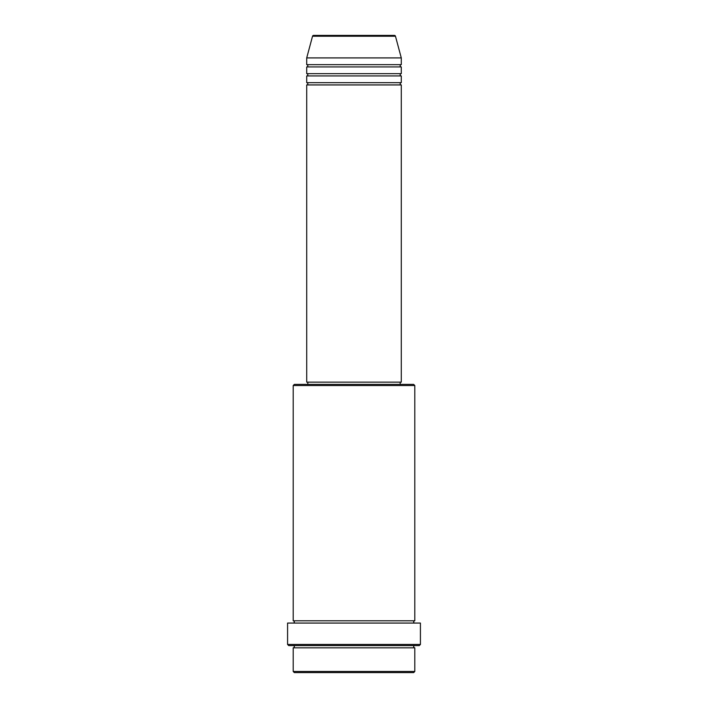 <?xml version="1.0" encoding="UTF-8"?>
<svg xmlns="http://www.w3.org/2000/svg" width="708" height="708" viewBox="0 0 708 708"><rect width="100%" height="100%" fill="white"/><g stroke="black" fill="none" stroke-linecap="round" stroke-linejoin="round"><path stroke-width="0.53" stroke-dasharray="3.54 2.66" d="M306.714 84.933L401.286 84.933M306.714 82.686L401.286 82.686M306.714 75.933L401.286 75.933M306.714 73.676L401.286 73.676M306.714 66.924L401.286 66.924M306.714 64.667L401.286 64.667M293.209 647.829L414.791 647.829M414.791 645.581L293.209 645.581L414.791 645.581M293.209 620.81L414.791 620.81M293.209 623.067L414.791 623.067L293.209 623.067M400.162 382.143L307.838 382.143L400.162 382.143M400.162 384.4L307.838 384.4L400.162 384.4M306.714 57.914L401.286 57.914M394.383 35.4L313.617 35.4M294.333 672.6L413.667 672.6M414.791 671.476L293.209 671.476M288.705 645.581L419.295 645.581M287.581 623.067L420.419 623.067M420.419 644.457L287.581 644.457M293.209 385.524L414.791 385.524M413.667 384.4L294.333 384.4M306.714 382.143L401.286 382.143M312.529 36.232L395.471 36.232"/><path stroke-width="1.06" d="M395.471 36.232L312.529 36.232A1.124 1.124 0 0 1 313.617 35.4L394.383 35.4A1.124 1.124 0 0 1 395.471 36.232L401.286 57.914L306.714 57.914L306.714 64.667A1.124 1.124 0 0 1 307.838 65.8A1.124 1.124 0 0 1 306.714 66.924L306.714 73.676A1.124 1.124 0 0 1 307.838 74.8A1.124 1.124 0 0 1 306.714 75.933L306.714 82.686A1.124 1.124 0 0 1 307.838 83.809A1.124 1.124 0 0 1 306.714 84.933L306.714 382.143L401.286 382.143L401.286 84.933L306.714 84.933M401.286 57.914L401.286 64.667A1.124 1.124 0 0 0 400.162 65.8A1.124 1.124 0 0 0 401.286 66.924L401.286 73.676A1.124 1.124 0 0 0 400.162 74.8A1.124 1.124 0 0 0 401.286 75.933L401.286 82.686A1.124 1.124 0 0 0 400.162 83.809A1.124 1.124 0 0 0 401.286 84.933M413.667 672.6L294.333 672.6L293.209 671.476L414.791 671.476L413.667 672.6M293.209 385.524L294.333 384.4L413.667 384.4L414.791 385.524L293.209 385.524L293.209 620.81A1.124 1.124 0 0 1 294.333 621.943A1.124 1.124 0 0 1 293.209 623.067M419.295 645.581L288.705 645.581L287.581 644.457L420.419 644.457L419.295 645.581M293.209 645.581A1.124 1.124 0 0 1 294.333 646.705A1.124 1.124 0 0 1 293.209 647.829L293.209 671.476M414.791 645.581A1.124 1.124 0 0 0 413.667 646.705A1.124 1.124 0 0 0 414.791 647.829L293.209 647.829M414.791 385.524L414.791 620.81A1.124 1.124 0 0 0 413.667 621.943A1.124 1.124 0 0 0 414.791 623.067M401.286 75.933L306.714 75.933M401.286 82.686L306.714 82.686M307.838 382.143L307.838 384.4M400.162 382.143L400.162 384.4M414.791 620.81L293.209 620.81M420.419 644.457L420.419 623.067L287.581 623.067L287.581 644.457M414.791 647.829L414.791 671.476M312.529 36.232L306.714 57.914M401.286 64.667L306.714 64.667M401.286 66.924L306.714 66.924M401.286 73.676L306.714 73.676"/></g></svg>
